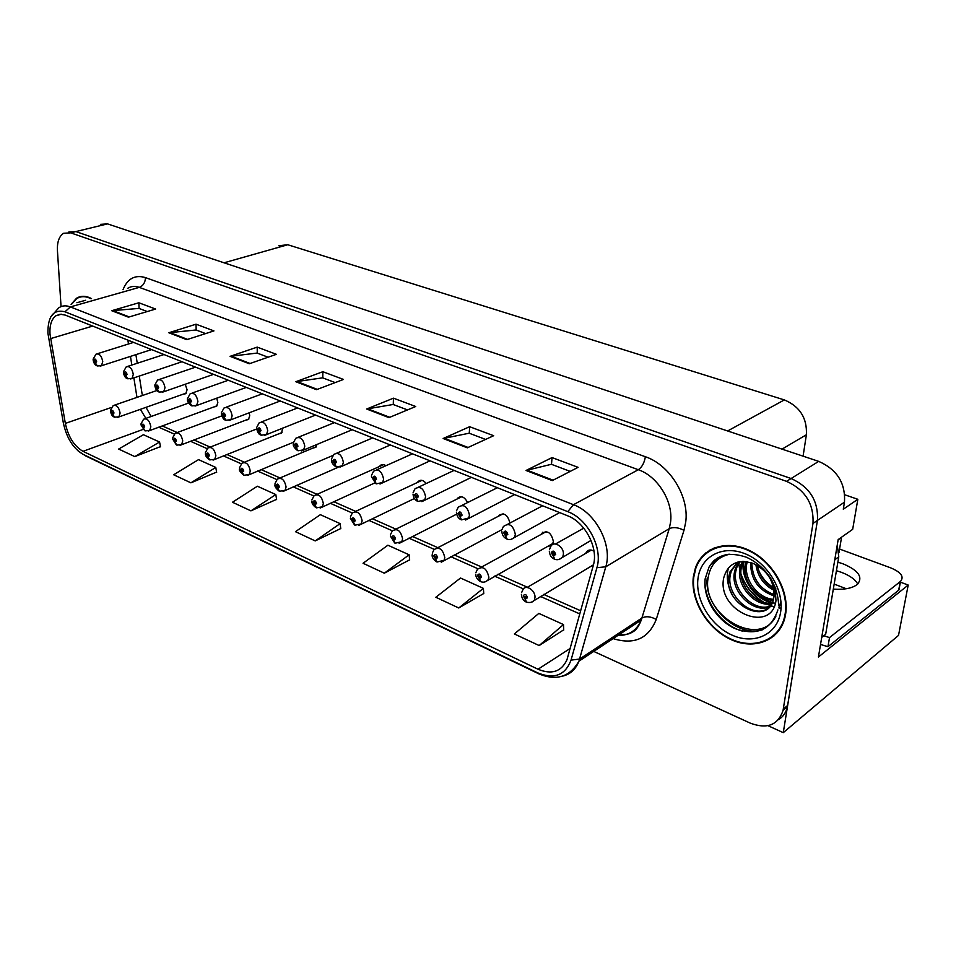 <?xml version="1.0" encoding="UTF-8"?>
<svg xmlns="http://www.w3.org/2000/svg" width="956" height="956" viewBox="0 0 956 956"><rect width="100%" height="100%" fill="white"/><g stroke="black" fill="none" stroke-linecap="round" stroke-linejoin="round"><path stroke-width="1.43" d="M348.653 463.074L351.677 461.76M312.648 448.185L315.862 447.3L317.057 444.277M278.519 433.928L281.518 433.188L282.677 428.061M245.62 420.186L248.429 419.553L249.731 415.729L249.205 412.717M213.893 406.933L216.522 406.408L217.849 402.512L216.713 398.126M183.277 394.147L185.739 393.705L187.077 389.761L185.213 384.204M547.728 546.342L551.349 545.637M552.21 544.812L553.393 541.598C551.289 532.408 547.286 529.791 541.395 533.735L541.072 534.44M713.977 561.435L715.088 559.69M700.915 558.017L700.796 558.949M900.409 582.156L908.2 585.06L818.42 657.011L838.173 539.578L852.668 529.349L857.843 499.295L843.288 509.201L844.471 502.175C845.618 483.091 837.026 469.492 818.695 461.378L107.538 223.883L100.428 224.361M844.805 494.802L857.843 499.295M593.724 651.418L750.341 723.166C767.13 729.392 778.053 725.126 783.072 710.368L812.97 523.434C813.998 503.884 805.191 489.854 786.561 481.346L70.696 232.846L75.859 231.579L68.796 232.033L75.859 231.579L791.102 478.526L75.859 231.579L107.538 223.883M778.459 719.701C783.083 716.857 786.059 712.567 787.397 706.807L817.428 520.423C818.479 500.944 809.696 486.974 791.102 478.526C809.696 486.974 818.479 500.944 817.428 520.423L783.275 732.655L898.52 635.405L908.2 585.06M767.943 725.676L783.275 732.655M509.942 523.052C507.696 514.603 503.908 512.141 498.566 515.666L498.207 516.36M467.615 502.545C464.449 496.69 461.067 495.292 457.458 498.339L457.064 499.032M426.245 483.509C423.197 479.924 420.437 479.338 417.975 481.74L417.545 482.422M385.901 465.715C383.559 464.102 381.587 464.126 380.01 465.799L379.556 466.48M345.63 449.392L343.825 450.156M593.999 551.146C590.485 549.246 587.844 549.736 586.064 552.628L585.777 553.333M78.798 297.113L78.093 297.83M701.118 557.659L699.469 560.849M278.829 245.716L287.768 244.748L784.35 399.919C799.873 406.491 807.223 418.107 806.386 434.765L803.088 456.167M846.287 588.741L834.158 584.092M707.93 551.301L706.938 552.711M693.351 576.719C690.316 600.153 707.141 628.618 730.599 639.397C753.997 650.474 779.51 640.843 784.995 617.337L785.641 614.039C789.441 590.904 772.914 561.793 749.791 550.644C726.715 539.232 702.457 547.585 695.394 567.995L693.351 576.719M771.504 637.27L774.42 635.656M79.838 297.185L80.615 296.575M708.504 551.588L709.758 550.13M703.736 555.532L705.815 552.903M49.987 334.086C49.533 325.327 51.469 319.232 55.807 315.815L60.168 314.225L65.175 315.074L567.422 515.702C585.192 522.191 598.719 548.135 593.294 565.45L566.944 659.807C561.339 671.745 551.684 674.888 538.013 669.236L83.005 451.328C74.162 446.189 68.282 436.88 65.343 423.4L49.987 334.086M47.908 333.214L63.347 422.982C66.645 438.123 73.254 448.579 83.184 454.375L537.726 672.881C554.145 679.537 565.247 675.295 571.031 660.13L596.914 567.697C603.069 548.194 587.797 518.917 567.768 511.651L64.96 311.787C53.464 309.027 47.776 316.161 47.908 333.214M705.074 579.563C703.52 600.679 721.386 625.451 742.597 631.175M712.399 562.953L713.499 561.1M552.281 480.593L578.093 467.341L552.042 457.577L526.039 470.471L552.281 480.593M570.182 471.404L551.385 464.293L526.039 470.471M551.504 464.341L552.042 457.577M467.317 447.826L493.666 435.709L469.635 426.711L443.154 438.517L467.317 447.826M485.588 439.425L469.145 433.211L443.154 438.517M469.276 433.259L469.635 426.711M388.984 417.629L415.705 406.503L393.466 398.174L366.65 409.013L388.984 417.629M407.507 409.909L393.131 404.484L366.65 409.013M393.263 404.531L393.466 398.174M128.451 317.165L155.613 309.051L138.859 302.777L111.721 310.712L128.451 317.165M147.272 311.548L138.967 308.406L111.721 310.712M139.098 308.465L138.859 302.777M186.767 339.655L213.941 330.907L196.028 324.192L168.854 332.748L186.767 339.655M205.6 333.596L196.04 329.975L168.854 332.748M196.171 330.035L196.028 324.192M249.301 363.758L276.404 354.317L257.2 347.124L230.073 356.349L249.301 363.758M268.086 357.209L257.116 353.063L230.073 356.349M257.26 353.123L257.2 347.124M316.52 389.678L343.479 379.448L322.853 371.717L295.834 381.707L316.52 389.678M335.209 382.591L322.65 377.835L295.834 381.707M322.781 377.883L322.853 371.717M91.549 298.595C85.909 295.667 80.89 295.559 76.504 298.272L71.103 304.355M70.696 232.846L63.622 233.288C59.129 236.216 57.061 241.976 57.432 250.591L61.053 306.613M458.749 607.98L483.377 588.358L460.517 578.022L435.828 597.261L458.749 607.98L483.748 593.497M539.16 645.551L563.514 624.567L538.814 613.405L514.364 633.959L539.16 645.551L563.705 629.837M250.914 510.863L275.83 494.563L257.379 486.222L232.475 502.247L250.914 510.863L276.571 499.367M190.901 482.828L215.781 467.424L198.525 459.633L173.681 474.774L190.901 482.828L216.606 472.121M134.784 456.598L159.568 442.019L143.4 434.717L118.652 449.057L134.784 456.598L160.477 446.619M384.324 573.194L409.12 554.791L387.897 545.207L363.053 563.263L384.324 573.194L409.634 559.834M315.229 540.917L340.121 523.613L320.356 514.687L295.452 531.667L315.229 540.917L340.754 528.537M340.121 523.613L340.79 528.776M275.83 494.563L276.607 499.618M215.781 467.424L216.654 472.36M159.568 442.019L160.524 446.858M409.12 554.791L409.67 560.085M483.377 588.358L483.772 593.76M563.514 624.567L563.717 630.1M711.264 549.294L708.766 551.409M82.479 296.324L81.654 296.802M521.606 592.624L522.812 589.924C525.322 583.662 535.85 590.402 534.954 597.763L534.44 599.842C533.173 602.196 530.544 602.985 526.541 602.22L525.274 599.185L527.473 597.775C526.278 594.178 524.868 593.545 523.243 595.887L525.083 599.101L524.509 596.448L526.194 597.213L525.25 597.739M525.083 599.101L526.266 602.065M526.194 597.261L525.274 599.185M526.194 597.213L525.322 597.775M549.521 549.389L550.692 546.701C553.321 540.032 564.351 546.748 563.347 554.468L562.821 556.583C560.443 559.475 557.73 560.359 554.683 559.248L553.357 555.998L555.663 554.48C554.444 550.752 552.974 550.142 551.254 552.616L553.165 555.914L552.64 552.879L554.337 553.918L553.333 554.492M553.165 555.914L554.408 559.105M554.325 554.014L553.357 555.998M554.337 553.918L553.416 554.528M475.969 572.441L477.403 569.358C482.9 565.629 486.724 568.258 488.875 577.245L488.253 579.647C485.947 582.073 483.473 582.742 480.808 581.678L479.47 578.667L481.537 577.257C480.366 573.731 479.016 573.122 477.498 575.452L479.291 578.583L478.789 575.667L480.33 576.719L479.47 578.667M480.318 576.743L479.422 577.245M479.291 578.583L480.545 581.535M480.318 576.827L479.494 577.281M432.315 553.118L433.952 549.7C439.198 546.414 442.819 549.055 444.791 557.623L444.062 560.3L437.059 562.02L435.649 559.033L437.609 557.623C436.45 554.169 435.159 553.596 433.737 555.902L435.482 558.961L434.992 556.045L436.45 557.109L435.649 559.033M436.438 557.205L435.601 557.635M435.482 558.961L436.796 561.889M436.426 557.276L435.661 557.671M390.49 534.607L392.319 530.903C397.326 527.999 400.755 530.652 402.584 538.826L401.771 541.741L395.163 543.199L393.693 540.236L395.545 538.826C394.398 535.444 393.155 534.894 391.829 537.176L393.537 540.164L393.059 537.272L394.434 538.336L393.693 540.236M394.41 538.479L393.621 538.861M393.537 540.164L394.9 543.068M394.398 538.539L393.693 538.897M542.793 532.193L542.733 533.006M441.242 562.188L501.984 529.612L503.406 526.493C509.178 522.454 513.157 525.071 515.344 534.368L514.687 536.854C512.356 539.399 509.811 540.152 507.05 539.112L505.64 535.886L507.815 534.368C506.608 530.735 505.21 530.138 503.597 532.6L505.461 535.814L504.947 532.791L506.549 533.842L505.64 535.886M506.537 533.914L505.605 534.416M505.461 535.814L506.776 538.969M506.525 533.998L505.676 534.452M456.562 510.719L458.223 507.23C463.72 503.681 467.472 506.322 469.468 515.165L468.691 517.961L461.545 519.873L460.051 516.682L462.095 515.165C460.911 511.603 459.573 511.03 458.067 513.468L459.872 516.61L459.382 513.599L460.888 514.651L460.051 516.682M460.876 514.794L460.003 515.236M459.872 516.61L461.27 519.741M460.852 514.866L460.075 515.26M413.112 492.627L414.976 488.815C420.222 485.72 423.759 488.373 425.599 496.797L424.715 499.869L417.999 501.482L416.446 498.303L418.381 496.785C417.21 493.308 415.92 492.758 414.522 495.172L416.278 498.231L415.8 495.244L417.222 496.307L416.446 498.303M417.198 496.499L416.386 496.881M416.278 498.231L417.736 501.35M417.175 496.558L416.446 496.905M371.514 475.311L373.569 471.224C378.552 468.512 381.898 471.177 383.607 479.219L382.627 482.505L376.317 483.856L374.704 480.713L376.521 479.207C375.373 475.789 374.143 475.263 372.84 477.653L374.537 480.641L374.071 477.677L375.421 478.741L374.704 480.713M375.385 478.968L374.621 479.315M374.537 480.641L376.055 483.724M375.361 479.04L374.692 479.338M833.309 589.135C844.542 589.852 852.597 588.227 857.496 584.259C863.208 577.149 858.428 570.362 843.156 563.873L837.874 562.164M836.428 570.708L841.686 572.417C849.932 575.62 855.273 579.491 857.723 584.044M839.571 549.055L890.622 567.828C901.03 572.202 904.34 576.695 900.552 581.344L829.509 637.592L827.956 646.71L820.535 644.44M757.833 567.494L759.207 566.561M823.797 635.74L829.509 637.592M900.014 584.188L898.915 590.007L827.956 646.71M834.791 559.726L838.77 556.846L837.265 544.992M821.73 637.365L825.673 634.27L838.77 556.846M714.646 560.849L714.73 560.216M71.545 304.235L76.647 298.642C80.866 296.025 85.682 296.049 91.095 298.714M82.586 296.707L83.435 296.3M775.973 616.011C759.841 649.435 701.154 615.019 708.121 577.83C710.26 564.745 717.514 556.858 729.894 554.169M771.301 579.408C774.264 585.61 775.137 591.429 773.93 596.879C774.599 581.75 767.68 570.589 753.185 563.395C737.662 558.83 727.839 563.634 723.728 577.806C716.414 611.338 771.683 634.557 775.973 600.619L775.053 586.936M775.913 588.896C768.242 584.905 762.53 578.846 758.765 570.708M693.817 576.91L695.825 568.306C702.803 548.087 726.811 539.817 749.647 551.098C772.544 562.14 788.903 590.939 785.151 613.836L784.494 617.134C779.056 640.377 753.818 649.901 730.671 638.931C707.452 628.259 690.806 600.093 693.817 576.91M711.551 549.76L714.24 547.908M774.025 590.306C763.736 584.988 757.69 576.432 755.885 564.614M773.774 588.573C764.979 583.507 759.53 575.799 757.439 565.462M774.049 595.911C758.407 590.45 750.58 579.3 750.591 562.486M774.157 594.656C759.781 589.135 752.336 578.547 751.81 562.881M773.225 600.26C757.75 600.523 742.131 580.901 745.381 564.853L746.194 561.566M773.5 599.269C758.216 598.683 743.625 579.539 746.732 563.944L747.233 561.71M771.767 603.774C756.077 607.646 736.096 586.339 739.932 568.509L742.442 561.411M772.185 602.961C756.483 605.901 737.614 584.976 741.306 567.589L743.326 561.387C740.494 578.75 755.001 599.663 772.364 602.937M769.771 606.63C754.38 614.373 730.121 591.824 734.447 572.202L735.475 568.246L739.323 561.77M770.321 605.973C754.81 612.724 731.615 590.45 735.821 571.27L736.849 567.326L740.028 561.638M773.93 596.879L773.512 599.221C767.74 626.682 722.784 604.192 728.89 575.918L729.93 571.963L737.662 562.152M767.943 608.386C753.101 619.237 725.664 595.97 730.288 574.986L731.316 571.031L737.769 562.116M776.762 633.326L774.049 635.214M839.01 552.425L841.567 537.188M781.052 603.152L779.104 606.546M732.057 594.333C727.301 584.964 726.106 576.133 728.472 567.852M773.918 602.627C756.423 599.89 741.342 579.073 743.935 561.399M780.992 602.149L779.2 605.865M775.328 603.391L773.894 603.212M350.41 516.861L352.406 512.906C357.174 510.361 360.424 512.99 362.133 520.817L361.237 523.924L354.999 525.167L353.481 522.227L355.226 520.817C354.09 517.495 352.907 516.969 351.665 519.228L353.326 522.155L352.86 519.287L354.162 520.339L353.481 522.227M354.138 520.53L353.397 520.877M353.326 522.155L354.736 525.035M354.114 520.59L353.457 520.9M311.955 499.821L314.106 495.662C318.647 493.416 321.718 496.045 323.331 503.549L322.351 506.811L316.46 507.851L314.906 504.935L316.555 503.537C315.432 500.275 314.297 499.773 313.138 502.008L314.751 504.876L314.297 502.02L315.528 503.071L314.906 504.935M315.504 503.298L314.811 503.609M314.751 504.876L316.209 507.732M315.48 503.358L314.871 503.645M275.029 483.461L277.312 479.123C281.638 477.152 284.553 479.769 286.083 486.963L285.043 490.368L279.463 491.241L277.861 488.349L279.427 486.939C278.327 483.748 277.228 483.258 276.141 485.481L277.718 488.277L277.264 485.457L278.435 486.508L277.861 488.349M278.399 486.759L277.754 487.034M277.718 488.277L279.212 491.109M331.636 458.701L333.859 454.399C338.603 452.033 341.77 454.686 343.371 462.369L342.296 465.847L336.357 466.97L334.696 463.863L336.416 462.357C335.281 459 334.098 458.51 332.879 460.864L334.54 463.791L334.086 460.84L335.353 461.903L334.696 463.863M335.317 462.178L334.612 462.477M334.54 463.791L336.106 466.851M335.293 462.238L334.672 462.513M293.396 442.771L295.762 438.278C300.268 436.211 303.267 438.864 304.773 446.213L303.638 449.834L298.045 450.778L296.324 447.695L297.961 446.189C296.826 442.903 295.703 442.425 294.567 444.767L296.181 447.623L295.739 444.707L296.934 445.759L296.324 447.695M296.886 446.07L296.229 446.333M296.181 447.623L297.782 450.658M256.674 427.463L259.172 422.815C263.45 421.022 266.306 423.651 267.728 430.702L266.533 434.442L261.251 435.219L259.494 432.172L261.036 430.678C259.924 427.452 258.837 426.997 257.773 429.304L259.351 432.112L258.909 429.208L260.056 430.26L259.494 432.172M259.996 430.594L259.387 430.833M259.351 432.112L261 435.111M239.538 467.723L241.94 463.242C246.062 461.521 248.835 464.114 250.281 471.021L249.205 474.546L243.911 475.263L242.262 472.407L243.744 471.009C242.657 467.866 241.605 467.4 240.601 469.599L242.131 472.336L241.689 469.539L242.8 470.579L242.262 472.407M242.764 470.866L242.155 471.117M242.131 472.336L243.661 475.144M205.409 452.594L207.906 447.994C211.838 446.476 214.479 449.045 215.865 455.701L214.742 459.31L209.723 459.908L208.038 457.064L209.448 455.677C208.372 452.594 207.356 452.14 206.412 454.315L207.906 457.004L207.476 454.243L208.528 455.271L208.038 457.064M207.906 457.004L209.472 459.788M172.57 438.015L175.151 433.319C178.88 432.004 181.413 434.55 182.739 440.955L181.592 444.636L176.812 445.126L175.103 442.317L176.43 440.919C175.366 437.896 174.398 437.466 173.514 439.617L174.972 442.258L174.542 439.521L175.557 440.537L175.103 442.317M174.972 442.258L176.573 445.006M140.938 423.974L143.579 419.206C147.152 418.059 149.566 420.568 150.833 426.746L149.674 430.487L145.121 430.893L143.376 428.097L144.643 426.723C143.591 423.747 142.659 423.329 141.835 425.468L143.257 428.049L142.826 425.336L143.794 426.34L143.376 428.097M143.257 428.049L144.882 430.774M110.442 410.447L113.155 405.619C116.548 404.603 118.867 407.089 120.098 413.064L118.926 416.852L114.577 417.175L112.808 414.402L114.003 413.028C112.975 410.112 112.067 409.706 111.29 411.821L112.689 414.354L112.103 412.179L113.19 412.669L112.808 414.402M112.689 414.354L114.338 417.055M221.398 412.753L224.003 407.985C228.066 406.42 230.778 409.025 232.141 415.812L230.898 419.648L225.903 420.281L224.11 417.258L225.568 415.776C224.469 412.61 223.429 412.167 222.437 414.462L223.967 417.198L223.537 414.33L224.624 415.382L224.11 417.258M223.967 417.198L225.652 420.174M187.472 398.604L190.172 393.741C194.032 392.378 196.613 394.959 197.916 401.484L196.649 405.392L191.917 405.918L190.089 402.918L191.463 401.448C190.387 398.341 189.384 397.923 188.452 400.182L189.957 402.87L189.527 400.026L190.567 401.066L190.089 402.918M189.957 402.87L191.666 405.81M154.824 384.981L157.597 380.046C161.277 378.851 163.751 381.408 164.994 387.694L163.715 391.673L159.21 392.091L157.346 389.128L158.66 387.658C157.585 384.611 156.629 384.204 155.756 386.439L157.226 389.068L156.796 386.272L157.788 387.288L157.346 389.128M157.226 389.068L158.959 391.984M123.396 371.86L126.228 366.865C129.729 365.837 132.083 368.359 133.29 374.429L132 378.445L127.722 378.779L125.822 375.839L127.064 374.382C126.013 371.394 125.081 371 124.268 373.21L125.702 375.792L125.117 373.557L126.228 374.035L125.822 375.839M125.702 375.792L127.471 378.672M93.102 359.205L95.982 354.174C99.316 353.278 101.575 355.763 102.746 361.643L101.456 365.682L97.369 365.957L95.445 363.041L96.628 361.595C95.588 358.655 94.692 358.273 93.939 360.46L95.337 362.993L94.74 360.806L95.815 361.249L95.445 363.041M95.337 362.993L97.118 365.849M818.695 461.378L786.561 481.346M844.471 502.175L812.97 523.434M784.35 399.919L727.624 430.965M287.768 244.748L224.051 262.792M806.386 434.765L782.032 449.129M123.013 289.704C127.542 278.531 135.023 274.503 145.455 277.61L645.36 456.729C644.38 462.835 642.026 467.161 638.309 469.719L139.289 287.374C134.892 285.82 130.96 286.179 127.518 288.437M645.36 456.729C669.69 464.759 689.419 496.594 685.703 522.227L683.982 530.305L656.246 619.428C648.491 638.668 634.115 645.061 613.131 638.62M596.914 567.697L605.793 566.777L669.224 528.68L670.562 522.215C673.43 501.697 657.74 476.291 638.309 469.719L573.481 504.684C595.743 512.655 612.712 545.159 605.793 566.777L578.942 661.17C575.751 669.415 570.182 674.422 562.248 676.215M77.699 450.611L83.184 454.375M537.726 672.881L538.826 673.837C556.464 681.174 569.836 676.944 578.942 661.17L641.273 620.05L669.224 528.68C673.335 526.84 678.246 527.389 683.982 530.305M571.031 660.13L579.635 659.031L641.99 617.97C646.017 615.975 650.761 616.465 656.246 619.428M567.768 511.651L573.481 504.684L70.386 306.912L64.96 311.787M50.811 316.795L58.77 307.844C62.128 305.55 66 305.251 70.386 306.912L139.289 287.374C143.209 285.784 145.264 282.534 145.455 277.61M783.334 709.017L787.648 705.468M615.556 635.382C627.793 636.349 636.373 631.235 641.273 620.05C638.883 626.3 636.063 630.243 632.812 631.892C630.996 632.681 629.813 634.868 618.938 634.784M538.013 669.236L570.194 648.455M50.537 338.627L92.708 326.068M65.343 423.4L111.243 407.519M127.877 340.121L128.486 343.981M130.458 356.373L131.832 365.037M133.864 377.823L136.971 397.385M140.353 409.288L145.874 418.381M83.005 451.328L143.006 429.447M158.684 427.189L174.231 434.072M190.435 441.254L207.117 448.663M223.381 455.869L241.282 463.803M257.606 471.045L276.81 479.565M293.193 486.819L313.783 495.949M330.214 503.238L352.274 513.025M368.753 520.327L392.378 530.807M408.917 538.144L434.179 549.341M450.814 556.715L477.833 568.701M494.563 576.11L523.446 588.92M540.271 596.377L579.802 613.907M142.121 394.111L139.265 376.019M317.332 389.379L296.778 381.456M250.114 363.483L231.029 356.122M187.579 339.392L169.81 332.545M129.263 316.926L112.689 310.533M389.785 417.294L367.594 408.75M468.105 447.468L444.086 438.207M553.046 480.187L526.959 470.137M593.461 564.817L531.142 602.364M591.023 540.403L559.164 559.38M553.01 543.39L485.194 581.834M589.374 550.07L589.314 550.74M456.669 514.149L399.166 543.378M542.434 532.468L542.375 533.197M559.63 512.595L511.305 539.256M514.579 494.599L465.584 520.028M471.416 477.355L421.871 501.637M430.045 460.828L380.022 484.023M900.301 581.547L898.664 590.222M76.898 302.717L85.61 300.268M777.897 609.892C771.169 629.908 756.949 636.158 735.212 628.666C716.355 620.372 702.648 597.512 705.17 578.762L708.993 567.171C713.272 559.989 719.689 555.711 728.233 554.313M738.63 561.913L739.717 570.087M741.115 574.879C745.393 586.542 752.838 595.672 763.462 602.28M766.772 604.072L770.751 605.805M771.157 605.961L773.978 606.881M778.841 607.956L781.052 608.243M697.976 578.595C700.509 556.93 721.888 544.717 744.389 553.476C766.927 561.901 784.314 589.804 780.646 612.019C777.324 634.354 754.583 644.906 732.894 635.477C711.145 626.383 695.132 600.141 697.976 578.595M762.613 629.717C737.351 638.154 703.724 606.152 707.225 578.022M711.957 563.431L713.989 560.646M841.531 537.511L838.125 539.913M414.402 498.518L358.835 525.346M374.704 482.983L320.164 508.042M338.054 467.329L283.036 491.432M390.335 444.958L339.93 467.137M352.19 429.722L301.475 450.945M315.516 415.083L264.573 435.398M316.352 446.643L247.365 475.455M282.02 432.53L213.069 460.111M248.954 418.919L180.063 445.329M217.06 405.774L148.276 431.096M186.289 393.083L117.636 417.378M280.239 400.982L229.117 420.461M246.278 387.419L195.024 406.097M213.558 374.346L162.233 392.283M182.022 361.75L130.649 378.97M151.586 349.585L100.225 366.148M382.89 464.52L380.01 465.799M421.142 480.259L417.975 481.74M55.807 315.815L61.435 314.213M84.57 455.379L538.826 673.837M783.072 710.368L787.397 706.807M145.981 407.304L151.156 416.493M162.185 425.898L177.23 432.542M193.937 439.927L210.189 447.097M226.883 454.482L244.425 462.226M261.108 469.599L280.036 477.952M296.683 485.313L317.081 494.324M333.68 501.661L355.668 511.376M372.219 518.678L395.892 529.134M412.359 536.412L437.848 547.668M454.231 554.91L481.657 567.028M497.945 574.221L527.437 587.247M543.617 594.393L580.674 610.765M135.895 354.628L137.258 363.268M591.37 550.082L527.067 587.45M521.414 594.477C521.665 597.966 523.207 600.476 526.027 601.981M553.285 552.52L552.64 552.879M583.734 528.154L555.532 543.988M549.318 551.218C549.736 555.185 551.349 557.79 554.145 559.021M546.342 531.548L481.31 567.207M475.813 574.15C475.634 576.898 477.128 579.336 480.306 581.451M503.167 513.778L437.513 547.848M432.184 554.707C431.801 557.025 433.259 559.391 436.557 561.805M461.736 496.738L395.569 529.301M390.395 536.077L394.673 542.984M505.545 532.48L504.947 532.791M542.614 505.796L507.827 524.163M501.816 531.321C502.067 534.87 503.633 537.392 506.525 538.897M497.371 487.727L462.226 505.234M456.43 512.297C456.849 516.025 458.366 518.475 461.019 519.658M454.04 470.412L418.609 487.106M413.016 494.097C413.398 497.61 414.892 500 417.485 501.267M412.502 453.825L376.831 469.766M371.442 476.662L375.816 483.64M898.915 590.007L900.552 581.344M738.797 563.263L739.765 569.657M741.043 574.162C745.298 586.183 752.993 595.612 764.131 602.459M767.202 604.096L770.954 605.722M771.325 605.865L774.037 606.761M778.853 607.861L781.052 608.147M728.95 554.241C720.489 555.842 713.833 560.144 708.993 567.171C716.367 554.767 728.759 551.433 746.17 557.145C755.431 561.28 763.211 567.756 769.496 576.587C773.667 582.288 778.698 595.23 778.531 605.22M742.334 563.658L740.972 564.578M736.849 567.326L735.475 568.246M731.316 571.031L729.93 571.963M784.494 617.134L785.163 616.644M711.646 563.765L713.403 561.208M421.943 480.366L355.357 511.52M350.338 518.212L354.521 524.952M383.703 464.628L316.783 494.467M311.907 501.075C311.62 503.203 312.982 505.401 315.994 507.648M332.879 455.474L279.738 478.084M274.993 484.608C274.444 486.186 275.77 488.325 278.997 491.026M372.661 437.908L336.811 453.144M331.589 459.944C331.314 462.262 332.736 464.532 335.867 466.767M334.409 422.624L298.415 437.203M293.361 443.907C292.823 445.675 294.221 447.898 297.555 450.563M297.651 407.937L261.55 421.895M256.662 428.515C257.57 432.459 258.945 434.633 260.773 435.028M293.456 442.281L244.139 462.346M239.526 468.787C238.749 469.862 240.052 471.953 243.457 475.06M256.698 428.981L209.902 447.217M205.409 453.574C205.265 455.642 206.544 457.685 209.268 459.705M221.828 415.872L176.944 432.65M172.582 438.924L176.358 444.922M188.595 403.05L145.216 418.62M140.95 424.811L144.667 430.69M156.88 390.514L114.636 405.105M110.466 411.2C111.219 414.557 112.438 416.481 114.123 416.971M262.314 393.824L226.142 407.196M221.386 413.721C222.318 417.653 223.656 419.768 225.425 420.078M228.305 380.237L192.096 393.059M187.484 399.489C187.101 401.221 188.428 403.301 191.451 405.726M195.55 367.152L159.341 379.448M154.848 385.794C155.685 389.474 156.987 391.506 158.744 391.9M163.99 354.545L127.793 366.351M123.42 372.613C124.184 376.102 125.463 378.098 127.256 378.588M133.553 342.391L97.404 353.732M93.126 359.898C93.7 363.065 94.967 365.013 96.903 365.766"/></g></svg>
